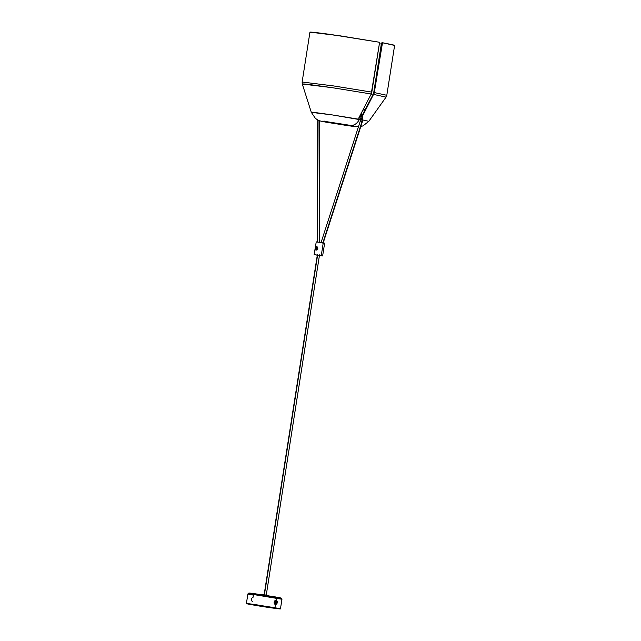 <?xml version="1.0" encoding="UTF-8"?>
<svg xmlns="http://www.w3.org/2000/svg" width="641" height="641" viewBox="0 0 641 641"><rect width="100%" height="100%" fill="white"/><g stroke="black" fill="none" stroke-linecap="round" stroke-linejoin="round"><path stroke-width="0.96" d="M363.928 110.581L364.633 110.677M365.098 109.779L363.207 109.427L365.098 109.779M361.596 112.552L361.316 114.338L360.723 114.234L361.316 114.338L361.596 112.552M362.606 114.571L361.316 114.338L362.606 114.571M360.106 116.438L358.704 118.873L360.106 116.438M310.813 32.483L310.092 32.066L314.33 32.346L330.315 34.414L379.2 42.218L340.267 35.864L309.948 32.13L302.135 82.024L302.953 82.368M379.48 43.075L379.2 42.218L379.48 43.075L371.804 92.128L333.176 85.87L302.135 82.024L333.176 85.87L371.804 92.128L371.203 93.987L379.48 43.075M382.124 42.707L394.616 45.391L386.803 95.285L374.312 92.576L381.996 43.532L381.419 43.452L373.567 93.586L363.687 112.487L373.567 93.586L381.419 43.452L381.908 42.739L382.725 42.787L381.996 43.532L381.419 43.452L381.908 42.739M382.725 42.787L392.773 44.782L394.616 45.367L393.085 45.423M379.368 43.78L381.323 44.045L379.368 43.78M370.835 94.692L372.846 94.956L370.835 94.692M360.795 126.533L363.006 125.876L368.799 121.341L386.05 97.128L373.711 94.443L386.05 97.128L386.803 95.285L374.312 92.576L362.157 116.758L374.216 93.065L382.485 42.811M303.177 84.364L302.288 84.011L304.163 83.987L310.364 84.652L332.719 87.761L371.203 93.987L358.824 117.928L359.072 119.45L360.506 119.234L359.729 119.563M363.687 112.487L361.836 116.061L363.687 112.487M359.978 119.066L359.016 119.49L359.978 119.066M359.369 119.563C356.981 123.705 354.08 125.652 350.659 125.404C354.866 126.141 360.21 127.271 351.717 126.189L327.247 122.383C323.04 121.654 317.696 120.516 326.181 121.606L350.659 125.404C354.08 125.652 356.981 123.705 359.369 119.563L332.463 114.947L311.31 112.343L302.288 84.011L332.719 87.761L371.203 93.987L358.928 117.704L358.848 119.226L332.463 114.947L316.942 112.784L312.343 112.688M368.799 121.341L362.638 119.923L368.799 121.341M324.683 121.413L324.009 120.909M350.659 125.404L321.646 121.205L346.268 125.436L356.067 126.638L350.659 125.404M332.959 123.12L345.483 125.067C348.552 125.404 348.375 125.267 344.946 124.666L332.415 122.719C329.346 122.391 329.53 122.519 332.959 123.12M345.884 124.843L333.4 122.928L345.884 124.843M319.386 255.543L322.631 255.943L321.253 255.655L323.248 242.883L321.253 255.655L314.122 254.621L317.728 255.286M319.426 255.551L322.631 255.951L321.253 255.655L323.248 242.883L321.021 242.506L316.125 241.849L324.634 243.179L323.248 242.883L321.253 255.655L317.295 255.214M315.5 254.91L314.122 254.613L316.237 241.889M317.76 248.548L317.239 246.937L316.069 246.609L315.308 248.227L315.548 249.95L316.774 249.942L317.76 248.548L317.351 247.057L316.069 246.609L315.356 249.653L316.774 249.942L317.76 248.548M315.324 248.235L316.718 246.577L315.324 248.235L316.077 250.15L315.324 248.235M323.513 243.075L324.626 243.171L322.631 255.951M316.934 248.099L316.462 249.004L316.133 248.676L316.975 248.828L316.133 248.676L316.213 248.059L317.047 248.211L316.213 248.059L316.462 249.004L316.934 248.099M316.55 250.078L315.564 249.549L315.436 247.987L316.061 246.929L317.175 246.833M317.615 247.498L317.207 249.645M316.934 246.705L315.372 248.323L316.253 250.086M317.792 248.476L317.632 247.546M359.537 116.526L360.426 118.585L360.338 120.965L359.817 115.981L360.587 121.093L362.413 121.518L362.389 117.479L360.979 114.915M360.635 115.516L362.157 121.373M321.021 242.699L360.33 120.949L362.053 121.502L322.768 243.163L362.413 121.518L323.12 243.203M317.712 254.365L264.364 595.048L317.712 254.365M319.354 242.25L318.986 120.508L319.354 242.25M267.185 595.882L267.281 595.249L268.162 595.433L268.066 596.074M262.706 594.624L268.162 595.433M262.105 595.144L262.257 594.495L267.281 595.249M275.374 602.123L276.319 601.811L276.007 603.237L275.838 602.668L275.31 603.037L275.398 601.795L275.942 602.195L275.374 602.123M275.269 602.596L275.838 602.668L275.269 602.596M275.734 602.989L276.231 603.053L275.734 602.989M275.494 602.412L276.063 602.484L275.494 602.412M275.942 602.035L276.439 602.099L275.942 602.035M275.253 602.893L274.548 603.269L275.037 601.042L276.664 601.522L275.942 602.195L275.398 601.795L275.71 602.38L275.189 602.748L276.119 603.149L276.664 601.522L276.183 603.75L274.548 603.269L275.253 602.893M276.183 603.75L276.664 601.522L275.983 600.833L274.917 601.034L275.694 600.777L274.917 601.034L274.548 603.269L275.398 603.998L276.183 603.75M275.342 603.99L274.436 603.253L274.917 601.034C273.939 603.061 274.316 603.958 276.063 603.734M274.308 602.163L274.556 603.638L275.342 604.271L276.303 603.934L276.88 602.628L276.231 600.617L275.085 600.785L274.316 602.171L274.396 601.298C273.819 602.925 274.164 604.022 275.422 604.591L276.68 603.333C275.398 604.808 274.604 604.415 274.308 602.163M277.922 597.861L278.803 597.965M280.165 598.109L280.95 598.149M281.119 598.101L280.229 597.845M279.636 597.716L278.034 597.396M247.899 593.919L248.836 593.061L275.959 597.011L276.447 598.077L276.103 600.24L274.941 600.609L274.532 601.458C275.983 600.008 276.768 600.401 276.88 602.628L276.984 603.518C277.545 601.891 277.257 600.801 276.103 600.24L274.396 601.298L274.108 602.316L274.42 603.814L275.422 604.591L274.933 607.74L250.863 603.998C242.514 602.925 247.771 604.046 251.905 604.759L246.585 603.55L256.232 604.735L280.429 608.894L264.148 606.795L246.384 603.582L247.899 593.919L253.411 595.096C249.277 594.383 244.029 593.262 252.378 594.335L276.447 598.077L275.934 597.011L253.251 593.486M252.25 593.358L251.36 593.254M249.998 593.109L249.221 593.061M249.045 593.117L249.485 593.262M250.527 593.502L252.129 593.822M253.123 594.007L254.229 594.207C250.335 593.526 245.383 592.476 253.251 593.486L281.559 598.285L281.96 599.255L280.446 608.918L274.933 607.74L275.422 604.591L276.688 604.014L277.249 602.5L277.032 601.01L276.103 600.24L276.447 598.077L281.96 599.255L252.378 594.335C244.029 593.262 249.277 594.383 253.411 595.096L253.075 597.268C250.927 598.365 250.703 599.816 252.394 601.619M251.905 604.759C267.377 607.58 291.831 610.737 274.933 607.74M302.288 84.011L302.135 82.024M359.417 119.571L358.76 119.482M311.31 112.343L315.452 118.441L318.008 120.075C320.668 121.181 320.204 121.061 326.958 122.335L358.447 126.798M330.724 122.351L347.254 124.939M317.327 255.014L264.132 594.736M266.215 595.353L319.53 254.862M319.33 120.636L319.691 242.298M317.535 241.986L317.167 119.627"/></g></svg>
